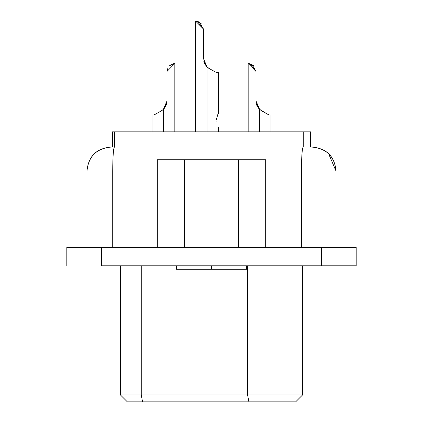 <?xml version="1.0" encoding="UTF-8"?>
<svg xmlns="http://www.w3.org/2000/svg" width="423" height="423" viewBox="0 0 423 423"><rect width="100%" height="100%" fill="white"/><g stroke="black" fill="none" stroke-linecap="round" stroke-linejoin="round"><path stroke-width="0.63" d="M101.404 265.813L321.596 265.813L321.596 247.365L101.404 247.365L101.404 265.813L101.404 247.365L66.818 247.365L66.818 265.813L66.818 247.365L321.596 247.365L321.596 265.813L356.182 265.813L356.182 247.365L321.596 247.365L356.182 247.365L356.182 265.813L101.404 265.813M311.799 147.067L312.031 147.067C326.635 148.515 334.63 156.51 336.01 171.045C334.63 156.51 326.635 148.515 312.031 147.067C326.693 148.388 334.688 156.383 336.01 171.045L336.01 247.365L336.01 171.045L301.462 171.045L301.462 247.365L301.462 171.045L265.686 171.045L336.01 171.045L328.645 153.755M112.719 171.045L112.719 247.365L112.719 171.045L86.99 171.045L86.99 247.365L86.99 171.045L157.314 171.045L112.719 171.045C112.814 156.51 113.375 148.521 114.4 147.067C113.369 148.388 112.809 156.383 112.719 171.045M327.614 152.825L326.905 152.238M312.031 147.067L303.148 147.067C302.122 148.515 301.562 156.51 301.462 171.045C301.557 156.383 302.117 148.388 303.148 147.067L110.969 147.067C96.365 148.521 88.37 156.51 86.99 171.045C88.312 156.383 96.307 148.388 110.969 147.067L303.148 147.067M95.371 152.835L94.012 154.088M211.5 269.271L211.5 265.813L211.5 269.271L176.338 269.271L246.662 269.271L211.5 269.271L211.5 265.813L211.5 269.271M302.577 394.934L302.577 265.813L302.577 394.934L295.661 401.85L248.904 401.85L247.603 394.934L247.603 265.813L247.603 394.934L302.577 394.934L141.256 394.934L141.256 265.813L141.256 394.934L247.603 394.934L248.904 401.85L295.661 401.85L302.577 394.934M120.423 394.934L120.423 265.813L120.423 394.934L141.256 394.934L120.423 394.934L127.339 401.85L142.551 401.85L141.256 394.934L142.556 401.85L248.904 401.85L127.339 401.85M114.4 147.067L111.201 147.067L112.354 147.067L112.354 131.849L112.354 147.067L112.354 131.849L114.496 131.849L114.496 147.067L114.496 131.849L112.354 131.849M295.661 401.85L248.904 401.85M310.646 131.849L310.646 147.067L310.646 131.849L303.243 131.849L303.243 147.067L303.243 131.849L114.496 131.849L310.646 131.849L310.646 133.002M157.314 159.746L265.686 159.746L157.314 159.746L157.314 247.365L157.314 159.746M184.407 247.365L184.407 159.746L184.407 247.365M238.593 247.365L238.593 159.746L238.593 247.365M265.686 247.365L265.686 159.746L265.686 247.365M218.416 113.406L218.416 72.592L216.544 72.592L209.427 68.674L207.006 66.892L203.431 58.527L203.431 29.013L195.675 21.15M256.412 104.032L257.337 106.379L256.412 104.032L257.337 106.379L256.412 104.032L257.337 106.379L256.412 104.032L257.337 106.379L256.412 104.032L257.337 106.379L256.412 104.032L257.337 106.379L256.412 104.032L257.337 106.379L256.412 104.032L258.987 108.716M270.99 131.849L270.99 115.019L269.113 115.019L261.996 111.096L259.574 109.319L256 100.954L256 71.439L248.248 63.577M259.574 131.849L259.574 109.319L259.574 131.849L259.574 109.319L256.296 103.556L258.627 108.299M267.6 114.178L262.461 111.355M269.113 115.019L261.996 111.096L269.113 115.019L261.996 111.096L269.113 115.019L261.996 111.096L269.113 115.019L261.996 111.096L269.113 115.019L261.996 111.096L269.113 115.019L261.996 111.096L269.113 115.019L269.837 115.019M166.588 104.032L165.663 106.379M153.163 115.019L153.887 115.019L161.004 111.096L155.944 113.887M174.752 63.577L167 71.439L167 100.954L163.426 109.319L163.426 131.849L163.426 109.319L161.004 111.096L153.887 115.019L161.004 111.096L153.887 115.019L161.004 111.096L153.887 115.019L161.004 111.096L153.887 115.019L161.004 111.096L153.887 115.019L161.004 111.096L153.887 115.019L152.01 115.019L152.01 131.849M206.413 66.289L203.844 61.605L204.769 63.958M215.027 71.757L209.893 68.928M216.544 72.592L209.427 68.674L216.544 72.592L209.427 68.674L216.544 72.592L209.427 68.674L216.544 72.592L209.427 68.674L216.544 72.592L209.427 68.674L216.544 72.592L209.427 68.674L216.544 72.592L217.263 72.592M153.887 115.019L161.004 111.096M207.006 131.849L207.006 66.892L207.006 131.849M217.898 114.221L216.084 120.322C218.628 111.423 218.628 111.423 216.084 120.322L216.142 121.364M195.754 21.176L199.519 22.229L195.754 21.176L199.519 22.229L195.754 21.176L199.519 22.229L195.754 21.176L199.519 22.229L195.754 21.176L199.519 22.229L203.431 29.013L203.431 58.527L207.006 66.892L203.743 61.203L207.006 66.892L206.191 66.036L206.889 66.781L203.717 61.092L206.889 66.781L206.191 66.036L207.006 66.892L203.743 61.203L207.006 66.892L206.191 66.036L207.006 66.892L203.743 61.203L207.006 66.892L203.743 61.203L207.006 66.892L203.743 61.203L207.006 66.892L206.191 66.036L206.863 66.76L203.727 61.134L206.059 65.872M201.131 23.402L196.785 21.261M252.018 64.613L248.322 63.603L252.087 64.65L256 71.439L256 100.954L259.574 109.319L256.317 103.63L259.373 109.123L256.317 103.63L259.373 109.123L256.317 103.63L259.574 109.319L266.464 113.56M253.028 65.274L253.7 65.829M256.29 103.519L258.585 108.246L256.29 103.519L258.585 108.246L256.29 103.519L258.585 108.246L256.29 103.519L258.585 108.246L256.29 103.519L258.585 108.246L256.29 103.519L258.585 108.246L256.29 103.519L258.585 108.246L256.29 103.519L259.436 109.187L258.765 108.457L259.548 109.293M261.948 111.069L261.15 110.583M259.574 109.319L256.317 103.63L259.574 109.319L258.765 108.457L259.574 109.319L256.317 103.63L259.574 109.319L258.765 108.457L259.574 109.319L256.317 103.63L259.574 109.319L258.765 108.457L259.574 109.319L256.317 103.63L259.574 109.319L258.765 108.457L259.574 109.319L256.317 103.63L259.574 109.319L258.765 108.457L259.574 109.319L256.317 103.63L259.574 109.319L258.765 108.457M162.575 110.059L163.426 109.319L166.683 103.63L163.426 109.319L166.683 103.63L163.426 109.319L166.683 103.63L163.426 109.319L166.683 103.63L163.426 109.319L166.683 103.63L163.426 109.319L166.683 103.63L163.426 109.319L166.683 103.63L163.426 109.319L166.683 103.63L163.426 109.319L166.683 103.63L163.426 109.319L166.683 103.63L163.426 109.319L166.683 103.63L163.426 109.319L166.683 103.63L163.426 109.319L167 100.954L167 71.439L174.678 63.603L170.913 64.65M164.235 108.457L163.542 109.208L166.71 103.519L163.542 109.208L166.71 103.519L164.415 108.246L166.71 103.519L163.542 109.208L166.704 103.556L163.606 109.145L166.704 103.556L164.373 108.299L166.704 103.556L163.564 109.187M169.3 65.829L173.647 63.683M203.717 61.092L206.017 65.824L203.717 61.092L206.017 65.824L203.717 61.092L206.017 65.824L203.717 61.092L206.017 65.824L203.717 61.092L206.017 65.824L203.717 61.092L206.017 65.824L203.717 61.092L206.863 66.76M166.71 103.519L164.415 108.246M166.704 103.556L164.373 108.299L166.704 103.556M206.799 66.697L203.743 61.203L206.799 66.697M166.747 103.365L164.013 108.716M163.426 131.849L163.426 109.319L166.72 103.471M167 71.439L168.063 67.463M213.895 71.133L209.427 68.674L206.889 66.781M209.38 68.648L208.576 68.156M206.191 66.036L206.974 66.866M252.087 64.65L248.322 63.603M198.963 21.943L196.906 21.266M197.271 21.351L203.431 29.013M251.532 64.37L249.475 63.693M249.845 63.773L256 71.439M269.091 115.008L265.607 113.089M262.799 111.54L261.996 111.096M257.205 106.131L256.486 104.301M256.698 104.941L256.988 105.676M173.525 63.693L169.248 65.903L173.525 63.693M166.932 102.16L166.826 102.942M162.395 110.197L163.352 109.388M216.523 72.582L213.033 70.662M210.226 69.113L209.427 68.674M204.637 63.709L203.918 61.874M204.124 62.519L204.42 63.249M86.99 171.045C88.391 156.494 96.386 148.505 110.969 147.067M246.662 265.813L246.662 269.271M176.338 265.813L176.338 269.271M248.164 131.849L248.164 63.598M174.836 131.849L174.836 63.598M195.59 131.849L195.59 21.176M218.416 131.849L218.416 127.233"/></g></svg>
